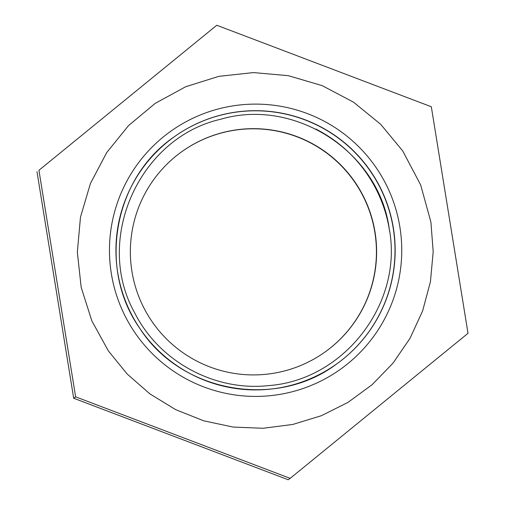 <?xml version="1.0" encoding="UTF-8"?>
<svg xmlns="http://www.w3.org/2000/svg" width="505" height="505" viewBox="0 0 505 505"><rect width="100%" height="100%" fill="white"/><g stroke="black" fill="none" stroke-linecap="round" stroke-linejoin="round"><path stroke-width="0.76" d="M169.219 140.567A139.614 139.607 -125.8 0 1 173.802 137.12M173.878 137.07A139.614 139.607 -125.8 0 1 393.212 228.096A139.614 139.607 -125.8 0 1 337.069 363.651M181.434 151.942A123.132 123.125 -125.8 0 1 374.843 232.243A123.132 123.125 -125.8 0 1 325.353 351.77M216.778 25.25L38.935 170.292L75.63 396.842L290.167 478.349L468.009 333.306L431.32 106.757L216.778 25.25L38.935 170.292M290.167 478.349L288.222 479.75L73.679 398.243L36.991 171.694M75.63 396.842L73.679 398.243M315.745 129.009A137.676 137.669 -125.8 0 1 389.671 231.637M131.944 271.469A123.132 123.125 -125.8 0 1 181.522 151.872A123.132 123.125 -125.8 0 1 375.026 232.111A123.132 123.125 -125.8 0 1 325.447 351.707A123.132 123.125 -125.8 0 1 131.944 271.469M399.872 226.909A146.153 146.141 -125.8 0 1 278.968 394.538A146.153 146.141 -125.8 0 1 111.34 273.622A146.153 146.141 -125.8 0 1 232.237 105.993A146.153 146.141 -125.8 0 1 399.872 226.909M393.363 227.989A139.614 139.607 -125.8 0 1 337.144 363.594A139.614 139.607 -125.8 0 1 117.734 272.618A139.614 139.607 -125.8 0 1 173.954 137.013A139.614 139.607 -125.8 0 1 393.363 227.989M430.904 222.074L433.189 251.717L430.437 281.702L422.641 310.884L410.035 338.299L393.035 363.12L372.166 384.659L348.046 402.346L321.338 415.722L292.774 424.446L263.105 428.278L233.14 427.066L203.711 420.816L175.683 409.65L149.903 393.894L127.235 374.079L108.449 351.032L91.803 320.808L81.179 287.294L77.334 252.197L80.484 217.112L90.427 183.492L106.675 152.617L128.535 125.6L155.18 103.386L185.625 86.765L218.785 76.356L253.472 72.581L288.393 75.687L322.177 85.642L353.412 102.105L380.682 124.299L402.681 150.875L420.665 184.937L430.904 222.074M389.241 228.822C403.451 303.17 344.031 380.341 268.509 385.599C214.625 391.577 159.138 361.466 134.785 313.018C93.659 240.014 138.856 137.922 220.534 119.294C294.775 97.263 379.122 151.961 389.241 228.822M173.954 137.013C113.663 178.227 97.49 268.748 139.765 328.3C181.207 393.212 277.232 409.473 337.144 363.594L337.125 363.606"/></g></svg>

